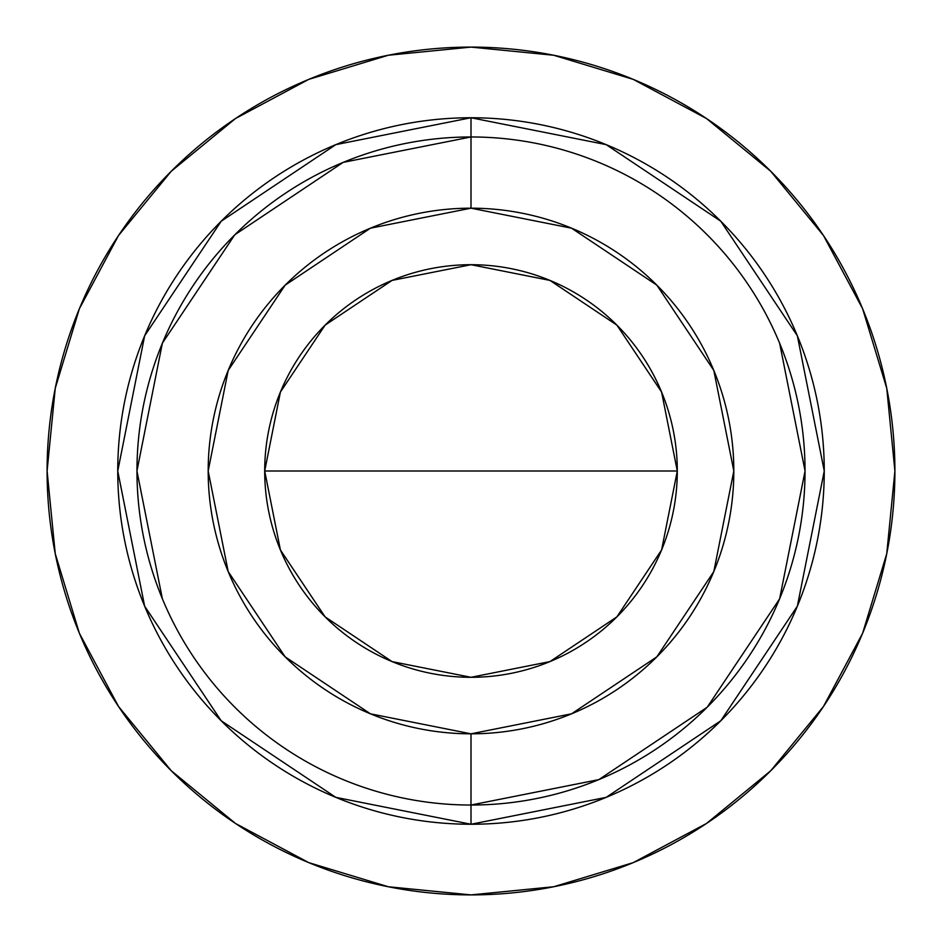 <?xml version="1.0" encoding="UTF-8"?>
<svg xmlns="http://www.w3.org/2000/svg" width="942" height="942" viewBox="0 0 942 942"><rect width="100%" height="100%" fill="white"/><g stroke="black" fill="none" stroke-linecap="round" stroke-linejoin="round"><path stroke-width="1.41" d="M706.512 118.539L770.744 171.256L706.512 118.539L633.224 79.364L553.696 55.248L471 47.1A423.9 423.9 0 0 1 894.9 471A423.9 423.9 0 0 1 471 894.9A423.9 423.9 0 0 1 47.1 471A423.9 423.9 0 0 1 471 47.1L388.304 55.248L308.776 79.364L235.488 118.539L171.256 171.256L235.382 118.621M471 824.25L471 805.033A334.033 334.033 0 0 1 136.967 471A334.033 334.033 0 0 1 471 136.967A334.033 334.033 0 0 0 136.967 471A334.033 334.033 0 0 0 471 805.033L471 733.818A262.818 262.818 0 0 1 208.182 471A262.818 262.818 0 0 1 471 208.182L370.43 228.188L285.155 285.155L228.188 370.43L208.182 471L228.188 571.57L285.155 656.845L370.43 713.812L471 733.818L571.57 713.812L656.845 656.845L713.812 571.57L733.818 471L713.812 370.43L656.845 285.155L571.57 228.188L471 208.182L471 136.967L471 208.182A262.818 262.818 0 0 1 733.818 471A262.818 262.818 0 0 1 471 733.818L471 805.033A334.033 334.033 0 0 0 805.033 471A334.033 334.033 0 0 0 471 136.967L471 117.75A353.25 353.25 0 0 0 117.75 471A353.25 353.25 0 0 0 471 824.25A353.25 353.25 0 0 1 117.75 471A353.25 353.25 0 0 1 471 117.75L471 136.967A334.033 334.033 0 0 1 805.033 471A334.033 334.033 0 0 1 471 805.033L471 824.25A353.25 353.25 0 0 0 824.25 471A353.25 353.25 0 0 0 471 117.75A353.25 353.25 0 0 1 824.25 471A353.25 353.25 0 0 1 471 824.25L335.811 797.356L221.217 720.783L144.644 606.189L117.75 471.059M392.049 280.41L471 264.702A206.298 206.298 0 0 1 677.298 471A206.298 206.298 0 0 1 471 677.298A206.298 206.298 0 0 0 677.298 471L264.702 471A206.298 206.298 0 0 0 471 677.298A206.298 206.298 0 0 1 264.702 471L677.298 471L661.59 392.049L616.88 325.12L549.951 280.41L471 264.702L392.049 280.41L325.12 325.12L280.41 392.049L264.702 471A206.298 206.298 0 0 1 471 264.702L549.904 280.386M549.951 280.41L616.88 325.12L661.578 392.013M661.59 392.049L677.298 471L661.614 549.904M661.59 549.951L616.88 616.88L549.987 661.578M549.951 661.59L471 677.298L392.096 661.614M392.049 661.59L325.12 616.88L280.422 549.987M280.41 549.951L264.702 471L280.386 392.096M280.41 392.049L325.12 325.12L392.013 280.422M471 117.75L606.189 144.644L720.783 221.217L797.356 335.811L824.25 470.941M824.25 471L797.356 606.189L720.783 720.783L606.189 797.356L471.059 824.25M117.75 471L144.644 335.811L221.217 221.217L335.811 144.644L470.941 117.75M471 136.967L343.265 162.354M343.076 162.436L234.911 234.699M234.699 234.911L162.448 343.041M162.342 343.312L136.967 470.859M136.967 471.141L162.342 598.688M471 805.033L598.735 779.646M598.924 779.564L707.089 707.301M707.301 707.089L779.552 598.959M779.658 598.688L805.033 471.141M805.033 470.859L779.658 343.312M823.461 706.512L770.744 770.744L823.461 706.512L862.637 633.224L886.752 553.696L894.9 471L886.752 388.304L862.637 308.776L823.461 235.488L770.744 171.256L823.379 235.382M235.488 823.461L171.256 770.744L235.488 823.461L308.776 862.637L388.304 886.752L471 894.9L553.696 886.752L633.224 862.637L706.512 823.461L770.744 770.744L706.618 823.379M118.539 235.488L171.256 171.256L118.539 235.488L79.364 308.776L55.248 388.304L47.1 471L55.248 553.696L79.364 633.224L118.539 706.512L171.256 770.744L118.621 706.618"/></g></svg>
